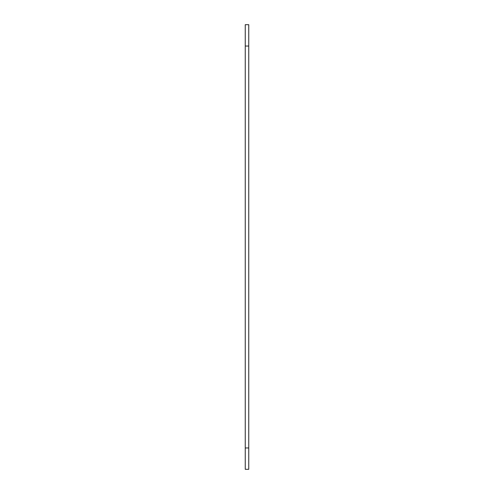 <?xml version="1.0" encoding="UTF-8"?>
<svg xmlns="http://www.w3.org/2000/svg" width="494" height="494" viewBox="0 0 494 494"><rect width="100%" height="100%" fill="white"/><g stroke="black" fill="none" stroke-linecap="round" stroke-linejoin="round"><path stroke-width="0.74" d="M248.748 447.959L248.748 24.7L245.252 24.7L245.252 469.3L248.748 469.3L248.748 447.959L245.252 447.959M248.748 46.041L245.252 46.041"/></g></svg>
